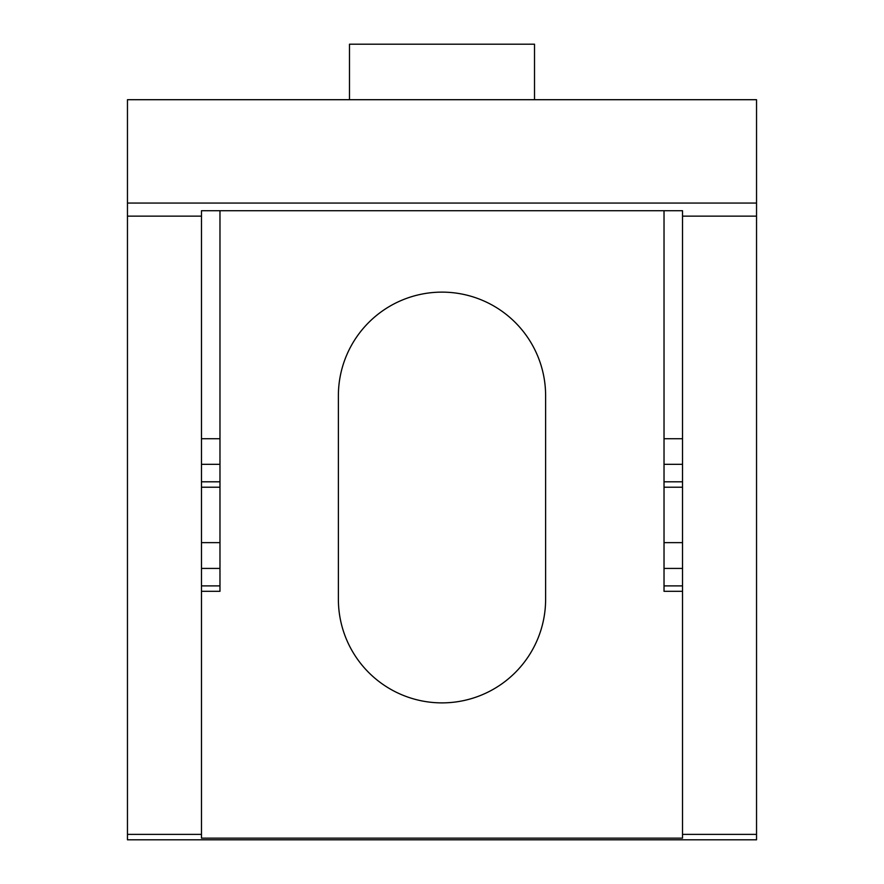 <?xml version="1.0" encoding="UTF-8"?>
<svg xmlns="http://www.w3.org/2000/svg" width="884" height="884" viewBox="0 0 884 884"><rect width="100%" height="100%" fill="white"/><g stroke="black" fill="none" stroke-linecap="round" stroke-linejoin="round"><path stroke-width="1.33" d="M201.475 838.143L682.525 838.143L682.525 210.723L201.475 210.723L201.475 838.143M545.616 395.745A103.616 103.616 0 0 0 442 292.129A103.616 103.616 0 0 0 338.384 395.745L338.384 599.275A103.616 103.616 0 0 0 442 702.879A103.616 103.616 0 0 0 545.616 599.275L545.616 395.745M127.462 839.8L127.462 99.704L756.538 99.704L756.538 839.8L127.462 839.8M201.475 591.319L219.972 591.319L219.972 210.723M682.525 591.319L664.028 591.319L664.028 210.723M534.511 99.704L534.511 44.2L349.489 44.2L349.489 99.704M127.462 834.385L201.475 834.385M682.525 834.385L756.538 834.385M127.462 216.149L201.475 216.149M682.525 216.149L756.538 216.149M127.462 203.066L756.538 203.066M219.972 585.893L201.475 585.893M219.972 568.423L201.475 568.423M219.972 542.632L201.475 542.632M219.972 481.802L201.475 481.802M219.972 464.332L201.475 464.332M219.972 438.729L201.475 438.729M664.028 585.893L682.525 585.893M664.028 568.423L682.525 568.423M664.028 542.632L682.525 542.632M664.028 481.802L682.525 481.802M664.028 464.332L682.525 464.332M664.028 438.729L682.525 438.729M219.972 487.217L201.475 487.217M664.028 487.217L682.525 487.217"/></g></svg>
